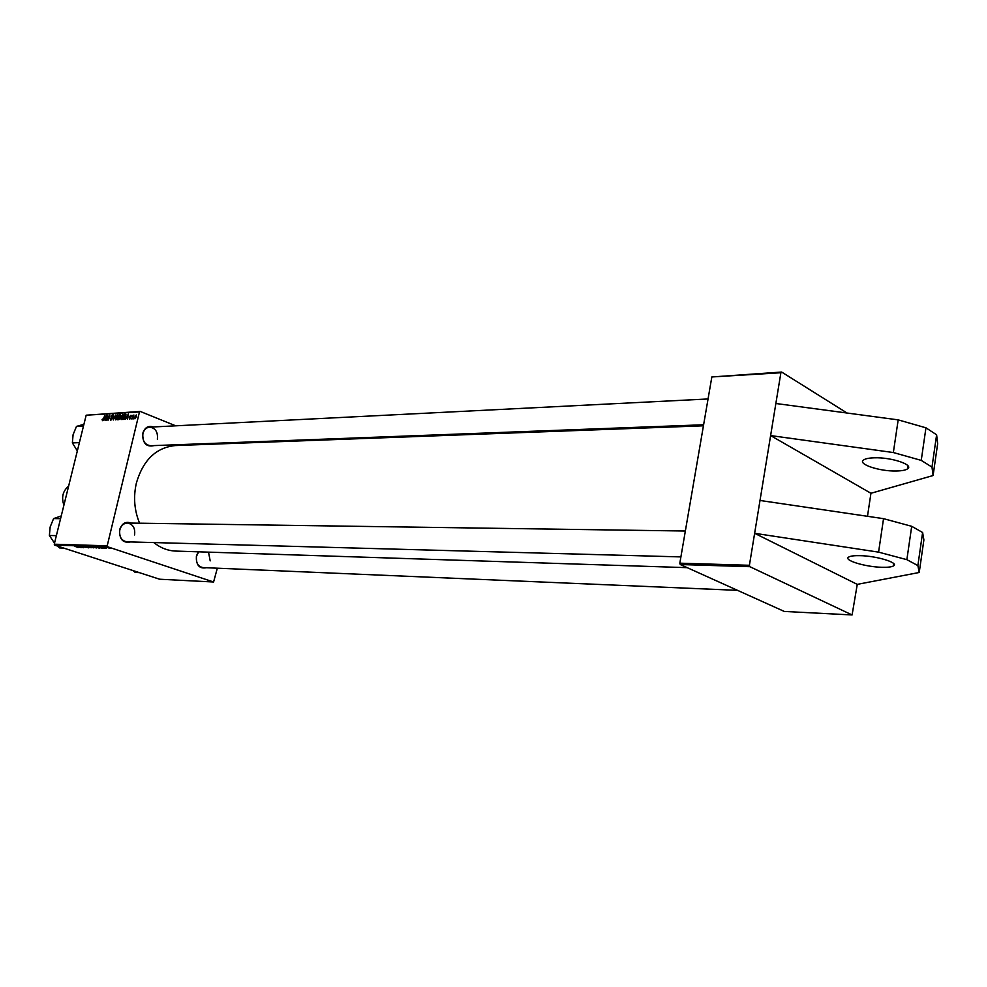 <?xml version="1.0" encoding="UTF-8"?>
<svg xmlns="http://www.w3.org/2000/svg" width="987" height="987" viewBox="0 0 987 987"><rect width="100%" height="100%" fill="white"/><g stroke="black" fill="none" stroke-linecap="round" stroke-linejoin="round"><path stroke-width="1.48" d="M896.307 470.996C901.884 470.898 905.647 470.17 907.584 468.825C914.135 464.828 891.384 457.191 874.494 457.808C869.041 457.943 865.402 458.671 863.563 459.991C857.259 464.063 879.54 471.49 896.307 470.996M882.094 567.291C887.695 567.439 891.458 566.994 893.371 565.983C899.848 562.997 876.74 555.841 859.763 555.656C854.298 555.545 850.658 555.989 848.845 556.989C842.627 560.048 865.254 567.007 882.094 567.291M206.382 567.735C199.288 569.018 195.969 565.107 196.413 556.002L198.338 551.807M210.194 560.875L208.516 552.14M198.695 551.819L196.512 556.187C195.771 562.676 197.918 566.476 202.952 567.587L737.536 590.349M130.592 541.937C122.844 543.343 119.205 539.26 119.649 529.686C121.894 523.344 125.694 521.136 131.049 523.073M134.577 534.954C135.367 528.094 132.974 524.109 127.385 523.024C123.622 523.258 121.093 525.54 119.809 529.896C119.008 536.731 121.376 540.716 126.916 541.838L680.894 556.902M154.157 445.593C146.286 447.358 142.498 443.262 142.782 433.305C144.756 427.507 148.235 425.397 153.232 426.952M157.365 439.277C158.08 432.072 155.502 428.037 149.629 427.137C146.286 427.519 144.053 429.666 142.918 433.564C142.202 440.745 144.744 444.792 150.567 445.729L703.62 424.768M687.211 567.661L175.661 551.079C167.79 550.771 160.511 547.933 153.799 542.566M139.586 523.196C134.306 510.365 133.233 496.992 136.366 483.087C143.115 460.016 156.131 447.493 175.39 445.556L703.435 425.804M867.487 516.312L870.941 493.278L933.097 475.537L931.987 467.11L921.241 460.386L893.346 452.539L770.613 435.575L870.941 493.278M749.404 565.292L749.849 566.686L680.265 564.527L679.821 563.182L749.404 565.292L780.89 372.741L711.837 376.96L781.655 372.05L847.031 413.022M781.655 372.05L780.89 372.741M107.201 545.811L107.645 546.786L54.692 545.145L54.248 544.207L107.201 545.811L139.475 411.937L86.177 415.194L140.253 411.443L175.711 425.816M218.448 443.151L220.224 443.879M107.645 546.786L213.587 581.997L217.325 568.204M100.193 547.884L98.157 546.872L102.969 548.328L100.23 547.736M93.716 547.625L89.052 546.588L93.716 547.625M78.084 547.551L74.494 546.132L78.121 547.378M79.602 546.798L83.599 547.711L79.602 546.798M86.029 547.427L81.761 546.379L86.029 547.427M85.844 546.49L88.83 547.871L83.562 546.416L88.04 547.662L85.844 546.49M90.236 547.18L86.856 546.551L90.236 547.18M54.692 545.145L159.61 579.221L213.587 581.997M109.508 547.97L107.102 547.526L109.508 547.97M78.553 547.193L76.492 546.193L81.267 547.637L78.59 547.045M95.529 547.353L92.124 546.712L95.529 547.353M99.527 548.192L94.345 546.749L99.564 548.056M105.165 548.414L101.809 547.353L105.214 548.204M106.448 548.056L104.412 547.427L106.448 548.056M132.098 418.932L133.072 415.169L133.134 415.922L133.936 415.058L132.098 418.932M131.123 418.981L131.382 418.241L131.123 418.981M123.646 419.401L122.696 419.463L124.485 414.293L125.682 414.293L125.892 416.28L123.646 419.401M121.105 419.611L120.55 417.464L122.881 414.355L123.227 416.551L121.105 419.611M115.8 419.919L115.245 417.772L117.564 414.676L117.909 416.872L115.8 419.919M110.717 420.203L110.149 418.537L110.877 419.611L111.728 418.722L111.013 416.366L112.444 414.984L112.752 416.502L112.21 415.576L111.346 416.317L112.074 418.648L110.717 420.203M102.056 419.586L102.549 419.043L102.586 420.08L103.253 419.105L104.832 415.478L103.536 419.216L102.426 420.672L102.364 419.709M54.248 544.207L86.177 415.194M103.771 420.536L106.522 415.379L105.708 420.425L105.609 419.068L104.499 419.13L103.771 420.536M106.362 420.388L107.805 415.293L108.002 419.537L109.828 415.169L108.052 420.289L107.854 416.058L106.362 420.388M113.295 419.993L113.641 414.947L113.32 419.278L115.923 414.811L113.295 419.993M118.65 419.685L117.367 419.759L119.156 414.614L120.315 414.589L119.958 418.044L118.65 419.685M125.522 419.302L128.31 414.059L127.508 419.191L127.397 417.809L126.25 417.871L125.522 419.302M129.137 417.908L129.655 418.648L130.346 418.056L129.815 416.341L130.987 415.256L131.271 416.329L130.642 415.7L130.124 416.539L130.691 417.994L129.642 419.13L129.457 418.032M133.405 418.858L133.664 418.106L133.405 418.858M134.923 418.833L134.466 417.378L136.28 414.935L136.539 416.44L134.923 418.833M680.265 564.527L784.32 611.447L852.089 614.95L857.259 584.378L919.23 572.485L917.873 565.588L906.868 559.666L878.578 552.14L754.636 533.301L857.259 584.378M749.849 566.686L852.089 614.95M679.821 563.182L711.837 376.96M140.253 411.443L139.475 411.937M105.621 416.995L104.819 418.525L105.708 418.476L105.621 416.995M105.942 418.969L104.819 418.525M112.148 417.871L111.112 417.464M116.404 415.86L115.837 419.302L117.601 416.835L117.342 415.268L116.404 415.86M120.636 415.206L119.156 414.614M119.279 415.194L118.724 416.798L120.217 415.798L119.279 415.194M119.982 417.304L118.724 416.798M118.514 417.402L117.909 419.142L119.624 418.044L118.514 417.402M118.995 419.574L117.909 419.142M121.709 415.552L121.278 419.019L122.906 416.514L122.659 414.947L121.709 415.552M127.397 415.712L126.583 417.267L127.496 417.205L127.397 415.712M127.73 417.723L126.583 417.267M126.028 414.922L124.485 414.293M124.609 414.873L123.239 418.833L125.571 416.267L125.497 414.91L124.609 414.873M124.226 419.228L123.239 418.833M124.411 419.105L123.671 418.809M135.996 415.391L134.948 418.352L135.996 415.391M107.768 547.637L110.162 548.439L107.793 547.538M87.522 546.81L91.125 547.773L87.522 546.81M77.356 546.625L79.108 547.057L77.356 546.625M89.829 546.761L91.914 547.193L89.866 546.613M91.483 547.366L93.802 547.847L91.507 547.217M92.79 546.983L96.418 547.945L92.79 546.983M99.008 547.304L100.773 547.748L99.008 547.304M95.134 546.934L98.984 547.995L95.171 546.773M919.23 572.485L923.881 539.914L922.611 532.499L911.704 526.305L883.538 518.668L760.002 500.471M878.578 552.14L883.538 518.668M906.868 559.666L911.704 526.305M917.873 565.588L922.611 532.499M933.097 475.537L937.65 443.718L936.614 434.798L925.954 427.815L921.241 460.386M925.954 427.815L898.182 419.87L893.346 452.539M936.614 434.798L931.987 467.11M898.182 419.87L775.868 403.498M83.488 426.039L76.468 426.409L83.932 424.274M79.392 442.62L72.372 442.916L73.087 434.724L76.468 426.409M77.344 450.899L72.372 442.916M56.37 535.645L49.387 535.472L50.152 526.996L53.582 518.594L61.243 515.954M60.565 518.668L53.582 518.594M54.507 543.183L49.387 535.472M63.699 548.069L59.627 547.933L57.431 546.033M139.34 572.633L135.207 572.435L133.109 570.609M68.609 486.159C62.81 490.995 61.243 497.325 63.908 505.147M112.148 418.093L111.408 417.809M119.242 419.389L118.539 419.105M125.904 414.491L125.287 414.244M130.74 417.649L130.124 417.402M908.015 465.889L907.584 468.825M893.371 565.983L893.716 563.614M110.692 419.586L111.408 419.87M112.21 415.576L112.863 415.835M117.342 415.268L118.058 415.552M122.659 414.947L123.387 415.243M121.142 418.994L121.808 419.265M149.629 427.137L708.049 398.97M685.348 531.018L127.385 523.024"/></g></svg>
